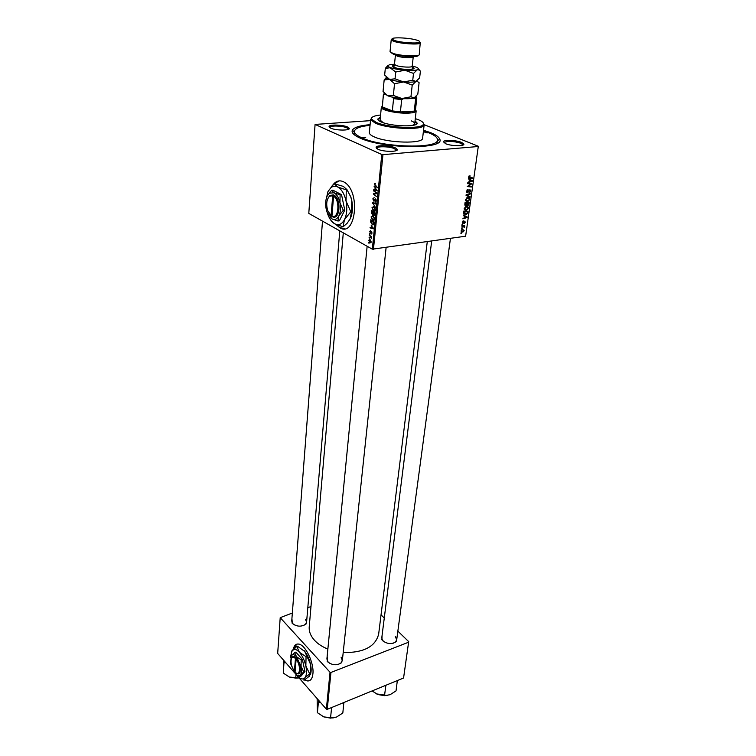 <?xml version="1.0" encoding="UTF-8"?>
<svg xmlns="http://www.w3.org/2000/svg" width="756" height="756" viewBox="0 0 756 756"><rect width="100%" height="100%" fill="white"/><g stroke="black" fill="none" stroke-linecap="round" stroke-linejoin="round"><path stroke-width="1.13" d="M299.612 668.909L300.463 670.364M298.592 672.916L298.998 673.587M303.354 678.86L303.94 679.332M304.838 679.956L307.191 680.91C310.404 681.307 312.304 678.935 312.908 673.785C314.212 663.078 305.547 644.953 298.847 644.112C296.031 643.639 294.169 645.35 293.262 649.243M298.752 672.745L299.187 673.464M304.999 679.833L307.399 680.825L309.44 680.693M335.787 224.371L339.624 227.632C355.452 238.102 361.047 192.298 344.67 182.442L343.507 181.761C339.491 179.919 335.976 180.939 332.961 184.833M339.293 180.864L334.19 183.651M336.259 224.579L339.879 227.603L344.698 228.69M377.915 149.244L376.044 147.174C376.904 144.963 390.172 145.417 395.265 147.817L397.269 149.329C398.809 152.041 383.585 152.003 377.915 149.244M396.342 150.595L394.519 148.696C389.812 146.475 377.565 146.05 376.781 148.1L376.705 148.582M330.627 128.123L329.058 126.403C329.777 124.353 342.874 124.778 347.543 126.989L349.215 128.236C350.69 130.712 335.777 130.646 330.627 128.123M348.384 129.352L346.834 127.811C342.525 125.77 330.429 125.373 329.767 127.273L329.701 127.509M445.577 143.697L443.451 141.618C444.263 139.662 456.397 140.191 461.538 142.393L463.815 143.98C465.12 146.409 451.275 146.21 445.577 143.697M462.946 144.944L460.829 143.224C453.26 141.06 447.694 140.824 444.131 142.515L444.046 142.903M397.023 637.346L396.135 641.702C391.778 644.433 387.308 644.121 382.716 640.767L381.875 639.727L382.101 635.248M431.685 241.051L381.789 637.752L382.385 640.105L384.256 641.957M342.629 657.814L341.703 662.615C337.006 665.686 332.319 665.422 327.641 661.812L327.159 656.255M367.142 246.258L326.904 658.911L327.669 661.528L330.041 663.57M306.794 619.636L306.161 623.917C301.597 627.036 296.985 626.885 292.317 623.445L291.929 618.559M291.74 620.997L292.421 623.265L294.273 624.919M423.53 130.249L430.665 132.678C435.872 134.795 438.877 136.921 439.699 139.047C446.087 149.612 382.753 149.036 359.79 137.942C353.61 135.116 351.153 132.48 352.428 130.032C354.299 127.254 360.187 125.468 370.1 124.683M354.243 133.614L354.451 134.899M309.232 626.724L309.223 626.894C308.892 631.581 310.678 636.079 314.59 640.389C317.926 643.951 322.349 646.843 327.858 649.073M343.186 652.57C363.645 652.844 375.477 646.673 378.661 634.076L427.272 241.674M370.478 120.658L315.082 124.428L308.788 213.409L372.33 249.178L381.789 154.489L315.082 124.428M372.727 220.365L371.064 216.953L372.67 215.8L374.04 217.322L374.371 219.231L372.727 220.365L374.04 220.194M371.196 225.638L373.37 228.86L370.043 227.858L370.1 227.282L370.998 227.575L371.631 225.581M374.305 183.925L375.448 183.321L374.683 184.152L377.471 187.668L375.099 185.768L374.759 183.878M373.644 201.049L372.85 198.8L374.135 197.628L373.228 199.026L373.615 200.416L375.477 198.913L376.195 200.926L375.004 202.041L375.808 200.709L375.439 199.508L373.644 201.049L374.352 200.964M375.496 207.484L372.519 202.617L375.902 203.44L375.845 204.025L372.944 203.317L375.496 207.484M373.634 211.16L371.971 207.749L373.577 206.577L374.957 208.089L375.297 209.998L373.634 211.16L374.938 211.009M369.013 243.319L368.616 242.374L369.013 243.319M372.387 214.827L371.527 212.701L371.744 210.48L374.938 213.126L374.664 215.29L373.842 215.668L372.954 214.761M374.948 187.507L377.168 190.72L373.766 189.85L373.823 189.265L374.749 189.52L375.411 187.46M375.619 192.638L373.71 190.436L376.932 193.045L376.875 193.668L373.899 193.876L376.573 196.664L373.36 194.046L373.417 193.432L376.384 193.205L375.619 192.638L376.327 192.553M369.646 231.449L370.62 230.552L370.223 232.574L371.555 231.582L372.056 233.113L371.215 234.01L371.508 232.158L370.194 233.15L369.977 231.402M370.676 222.217L370.846 219.665L374.022 222.33L373.776 224.381L372.358 224.901L371.064 222.169M370.062 242.799L368.786 240.247L369.845 239.425L371.168 242.043L370.062 242.799L370.969 242.676M369.523 238.121L369.126 237.176L369.523 238.121M370.194 236.373L369.344 234.993L371.631 236.959L371.574 237.526L371.101 237.119L371.413 238.66L370.194 236.373L370.846 236.288M369.892 234.322L369.504 233.368L369.892 234.322M466.31 210.423L464.203 208.439L466.036 206.445L468.011 206.898L468.418 208.382L466.565 210.385L464.345 209.516M463.267 215.602L464.316 216.103L463.343 215.016L467.17 216.896L467.076 217.567L462.823 218.824L464.061 217.955L464.515 216.216M468.559 176.923L470.015 175.732L469.041 176.904L472.632 177.896L472.547 178.463L469.552 178.123L468.559 176.923M467.595 192.638L466.594 191.107L467.964 189.34L467.085 191.088L467.633 192.09L469.948 189.643L470.846 191.013L469.57 192.676L470.364 191.051L469.892 190.2L467.766 192.61L466.773 192.27M469.92 197.259L466.055 195.426L466.15 194.727L470.459 193.423L470.383 193.98L466.688 195.095L470.005 196.664L469.92 197.259M467.529 201.672L465.412 199.65L467.482 197.618L469.23 198.129L469.646 199.622L467.822 201.625L465.573 200.775L467.822 201.625M461.406 233.264L460.829 233.226L461.481 232.716L460.858 232.999M465.62 236.212L478.321 146.258L465.62 236.212L372.33 249.178M478.217 146.503L382.961 154.649L373.445 249.338M465.913 205.708L464.817 204.347L465.11 202.23L469.174 202.617L468.815 204.706L467.917 205.528L466.849 204.952L466.036 205.689L464.978 205.273M469.353 179.767L468.37 178.614L472.245 180.675L472.15 181.355L467.832 182.546L469.089 181.676L469.353 179.767M470.166 183.963L467.68 183.67L467.756 183.103L471.839 183.566L467.973 186.08L471.432 186.43L471.357 186.997L467.274 186.552L471.139 184.029L468.37 183.169M462.285 222.283L463.551 220.846L462.663 222.255L463.031 222.907L464.609 221.177L465.375 222.179L464.288 223.53L464.666 221.697L462.993 223.445L462.285 222.283M463.674 213.381L463.9 211L467.945 211.359L467.614 213.334L466.046 214.657L463.674 213.381M462.757 232.101L461.132 230.693L462.511 229.248L464.193 230.684L462.88 232.083L461.179 231.327M462.096 228.312L461.519 228.265L462.171 227.754L462.096 228.312L461.547 228.038M462.974 226.299L461.803 226.186L461.878 225.647L464.808 225.874L464.127 226.365L464.524 227.528L461.859 225.761M462.596 224.674L462.02 224.626L462.672 224.126L462.048 224.409M478.321 146.258L424.182 124.693M310.981 606.567L307.815 607.663M292.355 613.012L280.211 617.671L277.679 653.439L294.66 672.878M408.599 642.222L403.572 678.019L408.599 642.222L330.948 672.443L327.244 709.326L326.356 709.147L295.605 673.955M326.356 709.147L330.041 672.264L280.211 617.671M403.572 678.019L327.244 709.326M408.731 641.664L397.854 631.137M384.275 617.983L381.043 614.864M330.041 672.264L330.948 672.443M393.233 643.214L395.539 641.929L396.692 639.803L395.284 636.429M303.458 625.581L305.585 624.182L306.596 622.075L305.481 619.287M338.329 664.411L341.107 662.851L342.355 660.432L341.079 657.153M381.789 154.489L382.961 154.649M436.732 143.479L437.072 141.192M466.925 205.159L467.766 205.547M468.616 203.128L467.359 203.014L467.284 204.772L467.898 204.989L468.616 203.128L467.076 202.419M465.809 202.296L467.359 203.014M466.65 204.479L467.284 204.772M466.887 202.967L465.507 202.835L465.318 204.404L465.998 205.159L466.887 202.967L465.337 202.258M464.845 204.186L465.318 204.404M468.087 197.599L469.23 198.129M469.174 199.404L469.646 199.622M468.852 198.601L467.189 198.204L465.904 199.631L467.87 201.077L469.155 199.66L468.852 198.601M466.698 197.855L467.388 198.176M469.665 193.659L470.383 193.98M470.005 196.664L466.688 195.095M468.03 195.776L467.955 196.333M467.501 189.52L468.219 189.841M467.435 189.558L468.087 189.85M467.104 189.841L467.586 190.049M469.315 189.936L469.892 190.2M469.107 175.902L469.996 176.29M468.994 175.997L469.637 176.271M470.742 177.679L472.547 178.463M469.249 177.452L468.559 177.367M468.72 177.764L469.552 178.123M468.351 178.794L472.245 180.675M471.442 181.043L472.15 181.355M470.95 180.627L469.797 180.022L469.589 181.544L471.744 180.986L470.95 180.627M471.026 180.675L471.744 180.986M469.93 183.349L471.753 184.152M469.608 186.222L471.357 186.997M469.485 183.292L471.139 184.029M462.918 221.083L463.532 221.385M462.398 223.152L462.993 223.445M463.343 215.044L467.17 216.896M465.224 215.97L465.148 216.49M466.452 217.265L467.076 217.567M465.894 216.896L464.76 216.329L465.894 216.896M464.108 217.596L466.679 217.218M464.76 216.329L464.553 217.813M465.488 210.395L466.008 210.451M466.046 214.657L463.853 213.778L465.809 214.704M467.397 211.869L464.297 211.595L465.913 214.156L467.123 213.353L467.397 211.869L465.932 211.179M465.205 205.528L465.696 205.717M466.915 206.397L468.011 206.898M467.945 208.165L468.418 208.382M466.565 210.385L464.354 209.506M467.624 207.371L465.989 206.983L464.685 208.42L466.622 209.847L467.936 208.429L467.624 207.371M465.488 206.643L466.168 206.955M461.878 229.484L462.483 229.777L461.5 230.646L462.833 231.572L463.815 230.712L462.483 229.777M463.39 225.761L464.732 226.413M462.795 225.713L464.127 226.365M462.568 225.694L462.748 226.186M369.06 242.865L368.569 242.931M374.503 215.583L373.842 215.668M374.815 211.132L373.681 211.179M374.503 213.4L373.511 212.578L373.889 215.082L374.91 213.353M374.173 212.502L373.511 212.578M374.74 214.978L374.248 215.035M373.133 212.266L372.056 211.378L372.453 214.26L373.133 212.266L373.804 212.19M372.727 211.293L372.056 211.378M374.664 208.41L373.502 207.144L372.349 207.994L373.729 210.603L374.91 209.781L375.07 208.363M374.248 207.059L373.502 207.144M374.56 203.109L372.443 203.355M374.617 203.128L372.944 203.317M374.692 200.359L373.974 200.444M375.723 199.093L374.683 199.206M375.789 202.003L375.07 202.079M375.845 201.946L375.004 202.041M375.826 200.236L375.808 200.709M375.978 199.442L375.439 199.508M375.808 185.692L375.099 185.768M374.589 186.316L374.107 186.373M375.363 189.68L373.766 189.85M376.214 189.293L375.297 188.027L375.146 189.624L376.847 190.096L376.214 189.293L376.696 189.236M375.779 187.97L375.297 188.027M374.352 190.956L373.653 191.022M376.875 193.602L373.899 193.876M374.031 193.98L373.36 194.046M375.505 193.205L373.417 193.432M376.923 193.149L376.384 193.205M371.026 232.489L370.44 232.564M371.782 233.935L371.215 234.01M371.905 232.026L371.3 232.101M370.667 233.094L370.194 233.15M373.436 228.189L371.546 226.148L371.385 227.707L370.043 227.858M371.385 227.707L373.058 228.246M373.606 224.74L372.358 224.901M373.587 222.595L371.158 220.554L372.254 224.239L373.379 224.126L374.003 222.547M371.81 220.478L371.158 220.554M373.823 224.163L373.332 224.23M373.748 217.643L372.595 216.367L371.442 217.199L372.821 219.807L373.993 219.004L374.154 217.596M373.322 216.282L372.595 216.367M370.884 241.854L369.826 240.011L369.079 240.417L370.043 242.194L371.187 241.807M370.468 239.926L369.826 240.011M369.571 237.677L369.07 237.743M369.911 235.485L369.287 235.57M371.621 237.044L371.101 237.119M369.939 233.869L369.448 233.935M296.73 644.197L293.508 649.017M428.236 132.858L424.796 132.763L428.236 132.858M365.715 137.498L362.077 137.431L365.715 137.498M380.362 117.199L377.792 119.051C377.754 120.015 378.973 121.017 381.449 122.056C391.325 126.498 417.794 127.244 417.18 123.124L415.053 120.809M380.287 117.993L377.839 119.439M380.58 115.016C373.936 115.706 370.96 117.095 371.631 119.193L376.242 122.396C388.386 127.896 421.177 129.323 423.218 124.523C424.125 122.992 422.462 121.366 418.21 119.646L415.299 118.635M423.275 122.935L423.908 125.43C421.829 130.391 388.017 128.926 375.515 123.247L370.761 119.939L371.876 117.577M369.363 132.602L369.353 132.65C369.297 134.001 370.912 135.409 374.211 136.864C387.469 143.139 423.445 144.009 422.613 138.15L424.173 124.759M370.043 125.354C360.206 126.309 355.008 128.303 354.441 131.327C354.347 133.396 356.794 135.551 361.774 137.79C382.224 147.666 438.934 149.045 437.488 139.917C437.592 137.583 434.709 135.22 428.841 132.81L423.454 130.92M383.311 122.737L380.079 120.072L381.336 107.267L382.234 106.227M411.273 120.884C413.617 121.839 414.77 122.765 414.732 123.653C414.609 124.532 413.315 125.203 410.839 125.657M417.057 123.53L414.959 121.603M397.335 680.58L396.04 690.861L390.105 694.707L384.511 695.652L377.839 694.537L372.084 690.937M385.872 685.342L384.511 695.652M376.422 693.895L387.507 695.492M318.389 700.028L318.408 702.182L320.317 702.239M343.848 702.522L342.827 713.002L336.543 717.047L330.533 718.124L323.804 716.896L317.407 712.691L317.133 698.601M318.408 702.182L317.407 712.691M331.61 707.597L330.533 718.124M323.804 716.896L333.141 717.992M284.086 660.772L283.302 673.086L283.358 659.931M284.067 662.785L285.853 662.795M296.021 674.437L295.719 678.113L289.378 677.055L283.302 673.086M299.102 677.952L295.719 678.113M289.378 677.055L299.111 677.971M415.498 109.696L415.97 111.349C415.186 112.266 412.918 112.842 409.185 113.098C399.13 113.844 382.394 110.612 381.449 107.777L381.336 107.267M384.435 93.262L384.502 94.292L383.396 94.396L382.319 107.031C383.264 108.458 386.599 109.733 392.336 110.886L400.387 111.954L408.788 112.096L414.26 111.123L415.469 109.979L416.83 97.855L415.62 98.941L414.373 98.195L415.913 97.411L416.017 96.503L416.83 97.855M391.438 96.938L403.137 98.781L401.691 99.679L400.387 111.954L414.26 111.123L415.62 98.941M383.443 94.727L382.252 106.879L392.336 110.886L393.592 98.611L392.685 97.411M384.502 94.292L385.73 94.755M403.137 98.781L404.847 98.696M412.681 98.289L414.373 98.195M401.691 99.679L393.592 98.611M383.396 94.396L384.341 93.413M418.314 55.33C418.975 57.541 400.453 56.709 393.413 54.177L390.786 52.466M391.23 39.737L390.049 51.588L392.836 53.345C400.236 56.001 419.731 56.908 419.221 54.602L420.223 43.187C418.295 44.887 400.756 43.716 394.037 41.419L391.466 40.21L392.128 39.057M394.783 40.55C401.134 42.714 417.69 43.82 419.514 42.223C420.289 41.646 419.457 40.975 417.01 40.2C409.119 37.573 389.189 36.912 392.355 39.416L394.783 40.55M419.788 41.93L420.534 42.771M410.943 96.787L401.89 98.526L393.347 95.426L387.922 95.87L383.037 91.523L384.171 79.928L389.576 79.38L394.537 83.727L403.647 81.969L412.218 85.107L410.943 96.787L414.127 97.893L417.803 94.216L419.098 82.678L417.246 81.383L415.951 81.459L416.934 80.92L417.246 81.383M394.537 83.727L393.347 95.426M412.218 85.107L415.951 81.459L412.757 80.221L403.647 81.969C409.412 82.385 413.513 82.215 415.951 81.459L419.646 77.849L420.393 71.14L418.446 68.9M386.496 77.263L384.171 79.928M384.757 79.673L386.855 77.84L389.576 79.38C393.139 80.608 397.826 81.468 403.647 81.969L395.048 78.822L389.576 79.38L384.653 75.071L385.314 68.333L390.739 67.7C394.33 68.891 399.045 69.741 404.895 70.242C410.678 70.667 414.798 70.525 417.246 69.817L418.181 69.354C418.928 68.635 417.983 67.813 415.356 66.897L412.237 66.027M385.087 93.942L387.922 95.87C391.457 97.155 396.116 98.044 401.89 98.526C407.616 98.923 411.699 98.715 414.127 97.893L415.053 97.373M394.509 64.184L389.179 64.789L388.026 66.244L395.738 72.009L404.895 70.242L413.504 73.427L417.246 69.817L418.474 69.76L420.393 71.14M387.989 65.413L385.314 68.333M413.504 73.427L412.757 80.221M395.738 72.009L395.048 78.822M329.975 214.638L332.555 216.83L331.96 216.121L333.576 196.201L334.303 195.322L333.434 194.868L329.909 195.464L328.066 198.025M331.96 216.121C338.669 219.476 340.313 200.189 333.576 196.201M332.555 216.811C339.822 220.516 341.608 199.593 334.303 195.35M329.928 217.218L331.941 218.881L337.913 221.017L338.858 215.895L343.318 210.3L339.964 202.759L340.105 194.821L334.058 192.771L331.544 190.37L327.31 195.728M331.544 190.37L332.98 190.219L341.542 194.661L344.755 210.14L339.34 220.837L337.913 221.017M343.318 210.3L344.755 210.14M340.105 194.821L341.542 194.661M327.225 212.578L327.839 214.439C329.559 219.013 331.837 222.132 334.653 223.795C338.565 225.742 341.835 224.362 344.462 219.656C346.881 214.524 347.42 208.335 346.068 201.096C344.443 193.971 341.646 189.274 337.686 186.987C335.277 185.806 333.027 186.023 330.948 187.639L327.962 191.608L325.845 200.671M331.837 221.451L334.653 223.795L343.082 226.819L344.462 219.656L350.803 211.765L346.068 201.096L346.267 189.86L337.686 186.987L334.114 183.661L328.161 191.221M334.114 183.661L343.375 186.411L347.042 189.775L350.727 196.881L351.767 200.463L351.578 211.68L350.123 218.956L347.165 223.237L343.082 226.819M350.803 211.765L351.578 211.68M346.267 189.86L347.042 189.775M350.34 218.512C352.589 213.428 353.071 207.409 351.767 200.463L350.85 196.995L346.72 189.17M339.964 202.759C338.811 197.732 336.845 194.396 334.058 192.771L329.276 193.205L327.178 195.993C325.562 199.65 325.222 203.978 326.167 208.968L327.083 212.209L331.941 218.881C334.71 220.242 337.015 219.249 338.858 215.895C340.55 212.256 340.918 207.872 339.964 202.759M333.434 194.897L332.706 195.738L331.1 215.649L331.695 216.329M332.706 195.738L329.474 196.276C326.507 199.575 325.949 204.404 327.792 210.773L331.1 215.649M295.076 672.056L296.116 659.289C301.257 665.384 300.217 677.688 295.076 672.056M296.437 673.095C301.512 677.244 301.786 664.515 296.692 658.589L296.031 657.843C294.188 656.104 292.78 656.019 291.797 657.578L291.41 658.589M303.78 671.99L304.961 671.545L300.964 676.166L299.792 676.611L300.359 674.862L303.78 671.99L301.058 666.471L301.19 659.856L296.484 656.709L294.66 652.541L290.691 656.501M294.66 652.541L295.832 652.107L302.372 659.412L304.961 671.545M298.308 673.142L298.781 673.681M301.19 659.856L302.372 659.412M296.569 674.796L297.429 675.864C300.425 679.134 302.891 679.805 304.838 677.886C306.615 675.58 306.955 671.63 305.859 666.036C304.555 660.385 302.4 655.792 299.376 652.267C296.343 649.073 293.895 648.497 292.024 650.538L290.474 657.191M309.705 673.851L310.338 673.605L309.469 676.1L304.006 680.334L304.838 677.886L309.705 673.851L305.859 666.036L306.048 656.69L299.376 652.267L296.777 646.408L291.192 652.022M296.777 646.408L297.41 646.182L304.8 651.502L310.518 664.269L310.338 673.605M306.048 656.69L306.681 656.444M310.433 674.428C311.359 671.886 311.387 668.502 310.518 664.269C309.393 659.26 307.503 655.017 304.857 651.53L304.025 650.538M301.058 666.471L296.484 656.709C294.349 654.441 292.61 654.016 291.287 655.452L290.635 663.787L295.133 673.445C297.25 675.76 298.989 676.233 300.359 674.862C301.597 673.218 301.833 670.421 301.058 666.471M296.031 657.843L295.445 658.542L294.424 671.3L295.095 671.81M295.445 658.542C293.744 656.945 292.449 656.87 291.542 658.315C290.342 662.162 291.306 666.49 294.424 671.3M297.514 661.472L297.637 659.931M296.995 658.977L296.881 660.375M467.066 194.443L467.813 194.783M466.925 195.199L467.482 195.445M469.514 184.804L470.071 185.05M468.295 185.456L468.833 185.702M375.581 203.364L373.823 203.562M375.033 199.716L374.371 199.782M376.875 193.649L374.579 193.895M371.886 231.997L370.724 232.149M412.266 67.189C419.92 69.93 401.946 70.355 394.415 67.577C391.419 66.405 391.721 65.602 395.341 65.186M412.218 66.226L412.53 68.427C414.137 69.977 399.291 69.571 394.859 67.492L393.744 66.481L394.481 64.392L396.191 65.517C400.699 67.199 412.511 67.709 412.218 66.226L413.239 56.861C413.541 58.288 401.682 57.739 397.155 56.105L395.454 54.763M376.781 148.1L376.044 147.174M329.767 127.273L329.058 126.403M444.131 142.515L443.451 141.618M382.385 640.105L381.875 639.727M327.669 661.528L327.131 661.188M292.421 623.265L291.892 622.925M354.347 132.413L352.428 130.032M354.441 131.327L354.233 133.699M343.29 232.839L309.223 626.894M437.478 139.983L437.195 142.27M437.365 140.956L439.699 139.047M305.585 624.182L306.161 623.917M341.107 662.851L341.703 662.615M395.539 641.929L396.135 641.702M462.927 144.698L463.815 143.98M348.374 128.964L349.215 128.236M396.371 150.085L397.269 149.329M467.917 205.528L466.877 205.046M466.036 205.689L464.921 205.169M467.189 198.204L466.575 197.93M466.839 195.067L466.15 194.755M467.955 189.879L467.359 189.605M469.826 190.21L469.278 189.964M467.766 192.61L466.698 192.137M469.523 176.29L468.947 176.044M463.428 221.395L462.861 221.13M463.05 223.426L462.37 223.096M465.989 206.983L465.384 206.709M462.88 232.083L461.151 231.232M462.379 229.796L461.812 229.522M373.738 215.602L374.57 215.498M372.302 214.77L373.01 214.685M373.426 211.037L375.052 210.848M373.748 207.286L374.4 207.21M375.486 199.537L375.997 199.48M373.54 200.983L374.409 200.879M376.242 193.111L376.932 193.035M370.156 233.131L370.695 233.056M372.188 224.806L373.681 224.617M372.547 220.251L374.135 220.053M372.812 216.499L373.455 216.414M369.958 242.742L371.026 242.591M369.93 240.068L370.525 239.983M423.218 124.523L423.908 125.43M370.62 119.183L369.353 132.65M371.631 119.193L370.761 119.939M450.444 238.376L396.494 641.324M342.355 660.47L386.108 247.543M322.5 221.13L291.731 621.035M339.784 230.863L306.586 622.103M382.319 107.031L381.449 107.777M416.169 110.867L414.732 123.682M415.271 110.433L415.97 111.349M415.913 97.411L416.603 98.327M419.514 42.223L420.223 43.187M388.026 66.244L386.023 68.012M395.435 55.018L394.481 64.392M392.355 39.416L391.466 40.21M330.948 187.639L331.771 186.127M329.276 193.205L329.852 192.147M329.474 196.276L329.909 195.464M291.542 658.315L291.797 657.578"/></g></svg>
